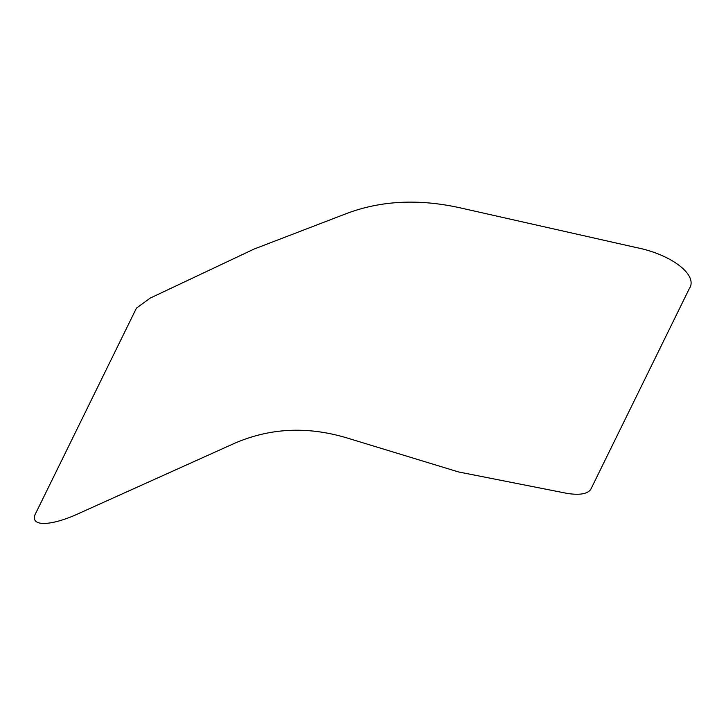 <?xml version="1.0" encoding="UTF-8"?>
<svg xmlns="http://www.w3.org/2000/svg" width="726" height="726" viewBox="0 0 726 726"><rect width="100%" height="100%" fill="white"/><g stroke="black" fill="none" stroke-linecap="round" stroke-linejoin="round"><path stroke-width="1.09" d="M150.282 298.068L254.046 249.072L347.164 213.299C381.086 200.657 418.33 198.743 458.886 207.563L636.139 247.521C671.695 254.499 698.494 275.236 689.292 288.667L590.655 489.587C587.207 494.061 579.312 495.323 566.979 493.371L458.523 471.945L345.948 437.633C306.717 426.089 269.464 428.041 234.162 443.477L80.749 512.592C49.831 527.257 27.397 527.022 36.3 512.12L136.461 308.096L150.282 298.068"/></g></svg>
